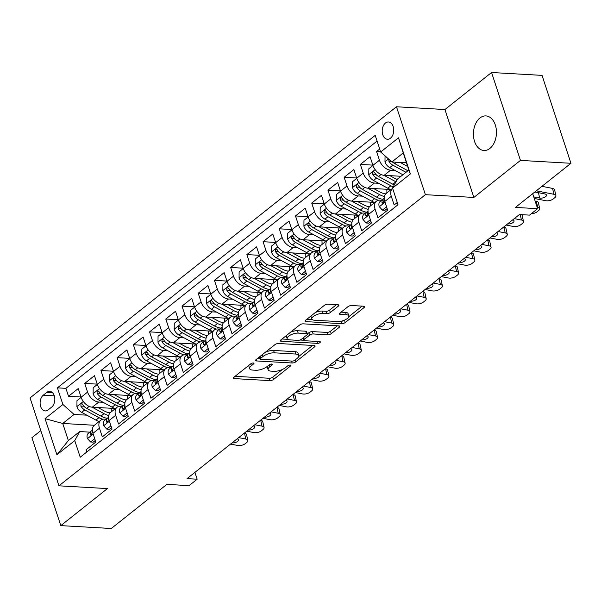 <?xml version="1.0" encoding="UTF-8"?>
<svg xmlns="http://www.w3.org/2000/svg" width="601" height="601" viewBox="0 0 601 601"><rect width="100%" height="100%" fill="white"/><g stroke="black" fill="none" stroke-linecap="round" stroke-linejoin="round"><path stroke-width="0.9" d="M253.329 362.974A1.856 0.706 161.8 0 0 250.827 363.778L233.917 377.218A2.652 1.014 161.8 0 0 233.376 378.157A2.652 1.014 161.8 0 0 234.307 378.592L269.984 380.628A2.652 1.014 161.8 0 0 273.56 379.479L290.471 366.047A1.856 0.706 161.8 0 0 290.846 365.385A1.856 0.706 161.8 0 0 290.2 365.077A1.856 0.706 161.8 0 0 287.699 365.889L285.505 367.624A8.497 3.238 161.8 0 1 274.071 371.305L271.096 371.14A8.497 3.238 161.8 0 1 268.121 369.743A8.497 3.238 161.8 0 1 269.849 366.73L272.035 364.995A1.856 0.706 161.8 0 0 272.411 364.334A1.856 0.706 161.8 0 0 271.765 364.026A1.856 0.706 161.8 0 0 269.263 364.83L267.069 366.572A8.497 3.238 161.8 0 1 255.635 370.254L252.66 370.088A8.497 3.238 161.8 0 1 249.685 368.691A8.497 3.238 161.8 0 1 251.413 365.678L253.599 363.936A1.856 0.706 161.8 0 0 253.975 363.282A1.856 0.706 161.8 0 0 253.329 362.974M479.936 117.999A17.316 11.494 -86.7 0 0 473.603 137.133A17.316 11.494 -86.7 0 0 483.948 150.483A17.316 11.494 -86.7 0 0 489.935 148.409A17.316 11.494 -86.7 0 0 496.261 129.268A17.316 11.494 -86.7 0 0 485.916 115.918A17.316 11.494 -86.7 0 0 479.936 117.999M385.459 123.017A8.654 5.747 -86.7 0 0 382.296 132.588A8.654 5.747 -86.7 0 0 387.465 139.259A8.654 5.747 -86.7 0 0 390.455 138.222A8.654 5.747 -86.7 0 0 393.625 128.652A8.654 5.747 -86.7 0 0 388.449 121.973A8.654 5.747 -86.7 0 0 385.459 123.017M338.363 306.127A2.652 1.014 161.8 0 0 338.904 305.188A2.652 1.014 161.8 0 0 337.972 304.752L327.966 304.181A2.652 1.014 161.8 0 0 324.39 305.331L305.608 320.25A2.652 1.014 161.8 0 0 305.068 321.197A2.652 1.014 161.8 0 0 305.999 321.633L341.684 323.669A2.652 1.014 161.8 0 0 345.259 322.512L364.033 307.592A2.652 1.014 161.8 0 0 364.574 306.653A2.652 1.014 161.8 0 0 363.643 306.217L351.555 305.526A2.652 1.014 161.8 0 0 347.979 306.675L339.941 313.061A2.652 1.014 161.8 0 0 339.4 314.007A2.652 1.014 161.8 0 0 340.331 314.443L346.334 314.781A7.099 2.704 161.8 0 1 348.82 315.946A7.099 2.704 161.8 0 1 345.387 319.717A7.099 2.704 161.8 0 1 337.815 321.55L314.323 320.205A7.099 2.704 161.8 0 1 311.836 319.041A7.099 2.704 161.8 0 1 315.27 315.277A7.099 2.704 161.8 0 1 322.842 313.444L326.756 313.662A2.652 1.014 161.8 0 0 330.332 312.512L338.363 306.127L337.912 304.745M40.808 430.639L31.906 437.708L60.806 525.62L111.298 528.497L166.83 484.376L189.045 485.646L197.151 479.207L187.054 478.629L519.429 214.542L529.526 215.12L537.632 208.675L532.704 193.68M520.458 160.407L491.558 72.503L444.943 109.54L473.851 197.444L520.458 160.407L570.95 163.292L515.418 207.413L537.632 208.675M473.851 197.444L425.38 194.679L58.951 485.818L30.05 397.907L396.48 106.768L425.38 194.679M60.806 525.62L107.421 488.583L58.951 485.818M278.466 343.502A2.652 1.014 161.8 0 0 274.897 344.658L256.116 359.578A2.652 1.014 161.8 0 0 255.575 360.517A2.652 1.014 161.8 0 0 256.507 360.953L292.191 362.989A2.652 1.014 161.8 0 0 295.76 361.84L314.541 346.92A2.652 1.014 161.8 0 0 315.082 345.973A2.652 1.014 161.8 0 0 314.15 345.537L278.466 343.502M280.862 339.911L299.644 324.991A2.652 1.014 161.8 0 1 303.22 323.841L338.896 325.877A2.652 1.014 161.8 0 1 339.828 326.313A2.652 1.014 161.8 0 1 339.287 327.26L331.249 333.638A2.652 1.014 161.8 0 1 327.68 334.795L313.211 333.968A2.652 1.014 161.8 0 0 309.635 335.118L304.301 339.355A2.652 1.014 161.8 0 0 303.76 340.294A2.652 1.014 161.8 0 0 304.692 340.729L319.762 341.593A1.856 0.706 161.8 0 1 320.408 341.894A1.856 0.706 161.8 0 1 319.514 342.886A1.856 0.706 161.8 0 1 317.531 343.359L281.253 341.293A2.652 1.014 161.8 0 1 280.321 340.857A2.652 1.014 161.8 0 1 280.862 339.911M491.558 72.503L542.049 75.38L570.95 163.292M379.704 149.048L376.572 151.535L380.598 151.76M394.91 170.414L390.627 170.166A10.818 6.964 -128.5 0 1 379.426 160.204L372.936 165.358L370.088 156.688L360.36 164.411L372.86 165.125M378.698 183.297L374.415 183.05A10.818 6.964 -128.5 0 1 363.214 173.088L356.724 178.242L353.876 169.565L344.148 177.295L356.648 178.009M362.486 196.174L358.204 195.934A10.818 6.964 -128.5 0 1 346.995 185.972L340.512 191.118L337.664 182.449L327.936 190.179L340.436 190.893M346.274 209.058L341.984 208.817A10.818 6.964 -128.5 0 1 330.783 198.848L324.3 204.002L321.445 195.333L311.716 203.063L324.224 203.777M330.054 221.942L325.772 221.694A10.818 6.964 -128.5 0 1 314.571 211.732L308.088 216.886L305.233 208.216L295.504 215.947L308.012 216.66M313.842 234.826L309.56 234.578A10.818 6.964 -128.5 0 1 298.359 224.616L291.868 229.77L289.021 221.093L279.292 228.823L291.793 229.537M297.63 247.71L293.348 247.462A10.818 6.964 -128.5 0 1 282.139 237.5L275.656 242.654L272.809 233.977L263.08 241.707L275.581 242.421M281.418 260.586L277.129 260.346A10.818 6.964 -128.5 0 1 265.927 250.377L259.444 255.53L256.589 246.861L246.868 254.591L259.369 255.305M265.199 273.47L260.917 273.23A10.818 6.964 -128.5 0 1 249.715 263.261L243.232 268.414L240.377 259.745L230.649 267.475L243.157 268.189M248.987 286.354L244.705 286.106A10.818 6.964 -128.5 0 1 233.504 276.144L227.02 281.298L224.165 272.629L214.437 280.351L226.945 281.065M232.775 299.238L228.493 298.99A10.818 6.964 -128.5 0 1 217.292 289.028L210.801 294.182L207.954 285.505L198.225 293.235L210.726 293.949M216.563 312.114L212.281 311.874A10.818 6.964 -128.5 0 1 201.072 301.905L194.589 307.058L191.742 298.389L182.013 306.119L194.514 306.833M200.351 324.998L196.061 324.758A10.818 6.964 -128.5 0 1 184.86 314.789L178.377 319.942L175.522 311.273L165.793 319.003L178.302 319.717M184.131 337.882L179.849 337.634A10.818 6.964 -128.5 0 1 168.648 327.673L162.165 332.826L159.31 324.157L149.581 331.88L162.09 332.593M167.919 350.766L163.637 350.518A10.818 6.964 -128.5 0 1 152.436 340.557L145.953 345.71L143.098 337.033L133.369 344.764L145.87 345.477M151.707 363.65L147.425 363.402A10.818 6.964 -128.5 0 1 136.224 353.441L129.733 358.587L126.886 349.917L117.157 357.648L129.658 358.361M135.495 376.526L131.213 376.286A10.818 6.964 -128.5 0 1 120.005 366.317L113.521 371.471L110.674 362.801L100.945 370.532L113.446 371.245M119.283 389.41L114.994 389.17A10.818 6.964 -128.5 0 1 103.793 379.201L97.309 384.355L94.455 375.685L84.726 383.415L87.581 392.085A10.818 6.964 51.5 0 0 98.782 402.046L103.064 402.294M97.234 384.129L84.726 383.415M86.822 451.982L86.093 449.751L95.822 442.02L92.967 433.351A10.818 6.964 51.5 0 1 94.312 425.343L100.803 420.189A10.818 6.964 51.5 0 0 99.45 428.197L102.305 436.867L112.034 429.137L109.179 420.467A10.818 6.964 51.5 0 1 110.531 412.459L117.015 407.305A10.818 6.964 -128.5 0 1 120.621 406.276L122.266 406.366M117.015 407.305A10.818 6.964 -128.5 0 0 115.67 415.314L118.517 423.99L128.246 416.26L125.399 407.583A10.818 6.964 51.5 0 1 126.743 399.575L133.227 394.421A10.818 6.964 -128.5 0 1 136.833 393.392L138.478 393.482M133.227 394.421A10.818 6.964 -128.5 0 0 131.882 402.43L134.729 411.107L144.458 403.376L141.611 394.707A10.818 6.964 51.5 0 1 142.955 386.691L149.439 381.537A10.818 6.964 -128.5 0 1 153.045 380.508L154.69 380.598M149.439 381.537A10.818 6.964 -128.5 0 0 148.094 389.553L150.949 398.223L160.677 390.492L157.823 381.823A10.818 6.964 51.5 0 1 159.167 373.807L165.658 368.661A10.818 6.964 -128.5 0 1 169.264 367.624L170.909 367.722M165.658 368.661A10.818 6.964 -128.5 0 0 164.306 376.669L167.161 385.339L176.889 377.608L174.035 368.939A10.818 6.964 51.5 0 1 175.387 360.931L181.87 355.777A10.818 6.964 -128.5 0 1 185.476 354.74L187.121 354.838M181.87 355.777A10.818 6.964 -128.5 0 0 180.518 363.785L183.373 372.455L193.101 364.732L190.247 356.055A10.818 6.964 51.5 0 1 191.599 348.047L198.082 342.893A10.818 6.964 -128.5 0 1 201.688 341.864L203.333 341.954M198.082 342.893A10.818 6.964 -128.5 0 0 196.737 350.901L199.585 359.578L209.313 351.848L206.466 343.171A10.818 6.964 51.5 0 1 207.811 335.163L214.294 330.009A10.818 6.964 -128.5 0 1 217.9 328.98L219.545 329.07M214.294 330.009A10.818 6.964 -128.5 0 0 212.949 338.025L215.797 346.694L225.525 338.964L222.678 330.295A10.818 6.964 51.5 0 1 224.023 322.279L230.506 317.125A10.818 6.964 -128.5 0 1 234.112 316.096L235.765 316.194M230.506 317.125A10.818 6.964 -128.5 0 0 229.161 325.141L232.016 333.81L241.745 326.08L238.89 317.411A10.818 6.964 51.5 0 1 240.235 309.402L246.726 304.249A10.818 6.964 -128.5 0 1 250.332 303.212L251.977 303.31M246.726 304.249A10.818 6.964 -128.5 0 0 245.373 312.257L248.228 320.926L257.957 313.196L255.102 304.527A10.818 6.964 51.5 0 1 256.454 296.518L262.938 291.365A10.818 6.964 -128.5 0 1 266.543 290.336L268.189 290.426M262.938 291.365A10.818 6.964 -128.5 0 0 261.593 299.373L264.44 308.05L274.169 300.32L271.314 291.643A10.818 6.964 51.5 0 1 272.666 283.634L279.149 278.481A10.818 6.964 -128.5 0 1 282.755 277.452L284.401 277.542M279.149 278.481A10.818 6.964 -128.5 0 0 277.805 286.489L280.652 295.166L290.381 287.436L287.533 278.766A10.818 6.964 51.5 0 1 288.878 270.75L295.361 265.597A10.818 6.964 -128.5 0 1 298.967 264.568L300.613 264.665M295.361 265.597A10.818 6.964 -128.5 0 0 294.017 273.613L296.864 282.282L306.593 274.552L303.745 265.882A10.818 6.964 51.5 0 1 305.09 257.874L311.573 252.72A10.818 6.964 -128.5 0 1 315.187 251.684L316.832 251.781M311.573 252.72A10.818 6.964 -128.5 0 0 310.229 260.729L313.083 269.398L322.812 261.668L319.957 252.998A10.818 6.964 51.5 0 1 321.302 244.99L327.793 239.837A10.818 6.964 -128.5 0 1 331.399 238.807L333.044 238.897M327.793 239.837A10.818 6.964 -128.5 0 0 326.441 247.845L329.295 256.522L339.024 248.791L336.169 240.115A10.818 6.964 51.5 0 1 337.522 232.106L344.005 226.953A10.818 6.964 -128.5 0 1 347.611 225.923L349.256 226.014M344.005 226.953A10.818 6.964 -128.5 0 0 342.66 234.961L345.507 243.638L355.236 235.908L352.389 227.238A10.818 6.964 51.5 0 1 353.734 219.222L360.217 214.069A10.818 6.964 -128.5 0 1 363.823 213.039L365.468 213.13M360.217 214.069A10.818 6.964 -128.5 0 0 358.872 222.085L361.719 230.754L371.448 223.024L368.601 214.354A10.818 6.964 51.5 0 1 369.946 206.338L376.429 201.192A10.818 6.964 -128.5 0 1 380.035 200.156L381.68 200.253M376.429 201.192A10.818 6.964 -128.5 0 0 375.084 209.201L377.939 217.87L387.66 210.14L384.813 201.47A10.818 6.964 51.5 0 1 386.158 193.462L392.618 188.331A10.818 6.964 -128.5 0 0 391.296 196.317L384.813 201.47M372.936 165.358A10.818 6.964 51.5 0 0 384.144 175.319L400.995 176.281M356.724 178.242A10.818 6.964 51.5 0 0 367.925 188.203L390.552 189.495M340.512 191.118A10.818 6.964 51.5 0 0 351.713 201.087L374.34 202.379M324.3 204.002A10.818 6.964 51.5 0 0 335.501 213.971L358.128 215.263M308.088 216.886A10.818 6.964 51.5 0 0 319.289 226.847L341.916 228.14M291.868 229.77A10.818 6.964 51.5 0 0 303.077 239.731L325.704 241.024M275.656 242.654A10.818 6.964 51.5 0 0 286.857 252.615L309.485 253.907M259.444 255.53A10.818 6.964 51.5 0 0 270.645 265.499L293.273 266.791M243.232 268.414A10.818 6.964 51.5 0 0 254.433 278.376L277.061 279.668M227.02 281.298A10.818 6.964 51.5 0 0 238.221 291.26L260.849 292.552M210.801 294.182A10.818 6.964 51.5 0 0 222.009 304.144L244.63 305.436M194.589 307.058A10.818 6.964 51.5 0 0 205.79 317.027L228.418 318.32M178.377 319.942A10.818 6.964 51.5 0 0 189.578 329.911L212.206 331.196M162.165 332.826A10.818 6.964 51.5 0 0 173.366 342.788L195.994 344.08M145.953 345.71A10.818 6.964 51.5 0 0 157.154 355.672L179.782 356.964M129.733 358.587A10.818 6.964 51.5 0 0 140.942 368.556L163.562 369.848M113.521 371.471A10.818 6.964 51.5 0 0 124.723 381.44L147.35 382.732M97.309 384.355A10.818 6.964 51.5 0 0 108.511 394.316L131.138 395.608M48.11 409.927L51.678 407.095A8.384 5.567 -86.7 0 0 54.744 397.824A8.384 5.567 -86.7 0 0 49.733 391.356A8.384 5.567 -86.7 0 0 46.833 392.363L43.272 395.195A8.384 5.567 -86.7 0 0 40.199 404.465A8.384 5.567 -86.7 0 0 45.21 410.934A8.384 5.567 -86.7 0 0 48.11 409.927M380.673 151.993L398.508 137.817L410.378 173.937L392.543 188.105L397.494 179.06L408.845 170.045L403.226 152.939L391.875 161.954L380.673 151.993L375.204 135.36L57.418 387.848L62.887 404.481L74.088 414.45L86.852 415.178M392.543 188.105L398.012 204.738L80.226 457.226L74.757 440.593L56.922 454.769L45.052 418.649L62.887 404.481M377.082 141.085L65.9 388.336L68.514 396.292L78.243 388.562L81.097 397.238A10.818 6.964 51.5 0 0 92.299 407.2L114.926 408.492M106.054 419.25L104.409 419.152A10.818 6.964 51.5 0 0 100.803 420.189M391.296 196.317L394.151 204.986L397.276 202.499M103.793 379.201L100.945 370.532M120.005 366.317L117.157 357.648M136.224 353.441L133.369 344.764M152.436 340.557L149.581 331.88M168.648 327.673L165.793 319.003M184.86 314.789L182.013 306.119M201.072 301.905L198.225 293.235M217.292 289.028L214.437 280.351M233.504 276.144L230.649 267.475M249.715 263.261L246.868 254.591M265.927 250.377L263.08 241.707M282.139 237.5L279.292 228.823M298.359 224.616L295.504 215.947M314.571 211.732L311.716 203.063M330.783 198.848L327.936 190.179M346.995 185.972L344.148 177.295M363.214 173.088L360.36 164.411M379.426 160.204L376.572 151.535M391.875 161.954L406.464 162.788M74.088 414.45L62.737 423.465L68.364 440.571L79.715 431.556L74.757 440.593M94.402 425.268L62.737 423.465L45.052 418.649M89.842 432.134L79.715 431.556M444.943 109.54L396.48 106.768M197.151 479.207L194.904 472.386M81.022 397.006L68.514 396.292M65.9 388.336L57.418 387.848M68.364 440.571L56.922 454.769M398.508 137.817L403.226 152.939M410.378 173.937L408.845 170.045M248.979 365.243A8.497 3.238 161.8 0 0 248.904 366.317L249.685 368.691M267.415 366.294A8.497 3.238 161.8 0 0 267.34 367.369L268.121 369.743M235.059 376.309L269.21 378.254A2.652 1.014 161.8 0 0 272.779 377.105L282.372 369.48M298.697 356.513L312.618 345.455M257.266 358.669L260.21 358.835M260.639 358.346A1.856 0.706 161.8 0 0 260.263 359.007A1.856 0.706 161.8 0 0 260.917 359.308L292.236 361.096A1.856 0.706 161.8 0 0 294.738 360.292L297.044 358.459A8.497 3.238 161.8 0 0 298.772 355.439A8.497 3.238 161.8 0 0 295.797 354.049L274.387 352.825A8.497 3.238 161.8 0 0 262.953 356.513L260.639 358.346L260.023 356.468M298.772 355.439L297.991 353.065A8.497 3.238 161.8 0 0 295.016 351.675L295.797 354.049M265.304 352.276A8.497 3.238 161.8 0 1 273.605 350.451L295.016 351.675M337.364 325.787L330.475 331.264L331.249 333.638M307.366 333.923L308.854 332.744A2.652 1.014 161.8 0 1 312.43 331.594L326.899 332.421A2.652 1.014 161.8 0 0 330.475 331.264M303.745 340.241L299.914 340.023M287.669 339.325L282.012 339.002M298.194 333.112A7.099 2.704 161.8 0 0 290.621 334.945A7.099 2.704 161.8 0 0 287.188 338.709A7.099 2.704 161.8 0 0 289.674 339.873L297.953 340.346A2.652 1.014 161.8 0 0 301.529 339.197L306.856 334.96A2.652 1.014 161.8 0 0 307.396 334.021A2.652 1.014 161.8 0 0 306.465 333.585L298.194 333.112L297.412 330.73A7.099 2.704 161.8 0 0 290.531 332.233M286.459 335.463A7.099 2.704 161.8 0 0 286.407 336.335L287.188 338.709M307.396 334.021L306.615 331.639A2.652 1.014 161.8 0 0 305.684 331.204L306.465 333.585M297.412 330.73L305.684 331.204M315.42 312.46A7.099 2.704 161.8 0 1 322.061 311.063L325.975 311.288A2.652 1.014 161.8 0 0 329.551 310.139L336.44 304.662M311.07 315.916A7.099 2.704 161.8 0 0 311.055 316.667L311.836 319.041M348.82 315.946L348.039 313.572A7.099 2.704 161.8 0 0 345.552 312.407L346.334 314.781M341.09 312.152L345.552 312.407M348.805 316.697L362.11 306.127M340.842 321.287L340.902 321.287A2.652 1.014 161.8 0 0 344.456 320.153M306.758 319.341L312.317 319.657M81.135 397.351L76.981 400.649L76.92 406.689A7.167 4.613 51.5 0 0 81.676 412.369L95.92 420.099A20.697 13.312 51.5 0 0 99.12 421.519M111.17 411.948A17.181 11.051 51.5 0 0 111.117 408.274M92.111 407.185L104.026 413.653A20.697 13.312 51.5 0 0 108.743 415.539M97.963 407.523L104.296 410.964A17.181 11.051 51.5 0 0 110.088 412.857M107.241 418.304A20.697 13.312 -128.5 0 1 100.945 416.102L86.702 408.372A7.167 4.613 -128.5 0 1 82.78 404.496L82.097 403.759L81.007 403.917L80.834 406.043A7.167 4.613 51.5 0 0 84.756 409.92L99 417.65A20.697 13.312 51.5 0 0 102.786 419.265M114.34 408.462A17.181 11.051 -128.5 0 1 114.258 409.499M85.109 407.268L85.034 407.223A3.651 2.351 -128.5 0 1 83.742 406.208L80.834 406.043M238.657 437.626L245.809 439.03L244.509 433.178A5.409 2.494 -12.6 0 1 246.545 434.576L247.852 440.435A5.409 2.494 167.4 0 0 245.809 439.03M94.725 438.692L90.571 441.99L87.385 438.527A7.167 4.613 -128.5 0 1 88.317 433.336A7.167 4.613 -128.5 0 1 88.527 433.186M230.551 444.071L237.703 445.476A5.409 2.494 167.4 0 0 245.148 443.718L246.771 442.434A5.409 2.494 167.4 0 0 247.852 440.435M90.571 441.99L93.193 442.141L95.304 440.465M237.177 438.805A4.327 1.998 -12.6 0 1 238.417 439.827A4.327 1.998 -12.6 0 1 237.553 441.427A4.327 1.998 -12.6 0 1 232.024 442.892M92.389 430.218L91.607 430.744A7.167 4.613 51.5 0 0 91.397 430.894A7.167 4.613 51.5 0 0 90.135 434.313L90.458 435.019L91.442 434.861L92.081 432.765A7.167 4.613 -128.5 0 1 92.411 430.594M97.347 384.467L93.193 387.765L93.132 393.805A7.167 4.613 51.5 0 0 97.895 399.485L112.132 407.215A20.697 13.312 51.5 0 0 115.332 408.642M127.389 399.064A17.181 11.051 51.5 0 0 127.329 395.39M108.33 394.309L120.238 400.769A20.697 13.312 51.5 0 0 124.963 402.655M114.175 394.639L120.508 398.08A17.181 11.051 51.5 0 0 126.3 399.981M123.453 405.42A20.697 13.312 -128.5 0 1 117.157 403.218L102.921 395.488A7.167 4.613 -128.5 0 1 98.992 391.612L97.925 390.755L97.219 391.033L97.046 393.159A7.167 4.613 51.5 0 0 100.976 397.036L115.212 404.766A20.697 13.312 51.5 0 0 118.998 406.389M130.552 395.578A17.181 11.051 -128.5 0 1 130.47 396.615M101.321 394.384L101.246 394.346A3.651 2.351 -128.5 0 1 99.954 393.324L97.046 393.159M113.559 371.583L109.405 374.889L109.344 380.929A7.167 4.613 51.5 0 0 114.107 386.601L128.344 394.331A20.697 13.312 51.5 0 0 131.544 395.758M143.601 386.18A17.181 11.051 51.5 0 0 143.541 382.514M124.542 381.425L136.45 387.893A20.697 13.312 51.5 0 0 141.175 389.771M130.387 381.763L136.72 385.196A17.181 11.051 51.5 0 0 142.512 387.097M139.672 392.536A20.697 13.312 -128.5 0 1 133.369 390.334L119.133 382.604A7.167 4.613 -128.5 0 1 115.212 378.728L114.145 377.871L113.431 378.149L113.266 380.275A7.167 4.613 51.5 0 0 117.187 384.152L131.424 391.882A20.697 13.312 51.5 0 0 135.217 393.505M146.764 382.694A17.181 11.051 -128.5 0 1 146.682 383.731M117.533 381.5L117.458 381.462A3.651 2.351 -128.5 0 1 116.166 380.441L113.266 380.275M129.771 358.707L125.617 362.005L125.564 368.045A7.167 4.613 51.5 0 0 130.319 373.717L144.556 381.447A20.697 13.312 51.5 0 0 147.763 382.875M159.813 373.296A17.181 11.051 51.5 0 0 159.761 369.63M140.754 368.541L152.662 375.009A20.697 13.312 51.5 0 0 157.387 376.895M146.606 368.879L152.939 372.32A17.181 11.051 51.5 0 0 158.724 374.213M155.884 379.659A20.697 13.312 -128.5 0 1 149.581 377.458L135.345 369.728A7.167 4.613 -128.5 0 1 131.424 365.844L130.357 364.987L129.643 365.273L129.478 367.391A7.167 4.613 51.5 0 0 133.399 371.268L147.636 378.998A20.697 13.312 51.5 0 0 151.429 380.621M162.976 369.81A17.181 11.051 -128.5 0 1 162.894 370.847M133.745 368.623L133.67 368.578A3.651 2.351 -128.5 0 1 132.385 367.557L129.478 367.391M145.99 345.823L141.836 349.121L141.776 355.161A7.167 4.613 51.5 0 0 146.531 360.84L160.775 368.571A20.697 13.312 51.5 0 0 163.975 369.991M176.025 360.42A17.181 11.051 51.5 0 0 175.973 356.746M156.966 355.657L168.881 362.125A20.697 13.312 51.5 0 0 173.599 364.011M162.818 355.995L169.151 359.436A17.181 11.051 51.5 0 0 174.944 361.329M172.096 366.775A20.697 13.312 -128.5 0 1 165.801 364.574L151.557 356.844A7.167 4.613 -128.5 0 1 147.636 352.967L146.952 352.231L145.863 352.389L145.69 354.507A7.167 4.613 51.5 0 0 149.611 358.391L163.855 366.122A20.697 13.312 51.5 0 0 167.641 367.737M179.188 356.934A17.181 11.051 -128.5 0 1 179.106 357.971M149.965 355.739L149.882 355.694A3.651 2.351 -128.5 0 1 148.597 354.68L145.69 354.507M254.869 424.749L262.021 426.147L260.721 420.294A5.409 2.494 -12.6 0 1 262.757 421.692L264.064 427.551A5.409 2.494 167.4 0 0 262.021 426.147M110.937 425.808L106.783 429.106L103.605 425.643A7.167 4.613 -128.5 0 1 104.529 420.46A7.167 4.613 -128.5 0 1 104.739 420.309M246.763 431.187L253.915 432.592A5.409 2.494 167.4 0 0 261.36 430.842L262.983 429.55A5.409 2.494 167.4 0 0 264.064 427.551M106.783 429.106L109.412 429.257L111.523 427.581M253.389 425.921A4.327 1.998 -12.6 0 1 254.629 426.943A4.327 1.998 -12.6 0 1 253.765 428.543A4.327 1.998 -12.6 0 1 248.243 430.015M108.601 417.342L107.819 417.86A7.167 4.613 51.5 0 0 107.609 418.011A7.167 4.613 51.5 0 0 106.347 421.429L106.67 422.142L107.654 421.977L108.293 419.881A7.167 4.613 -128.5 0 1 108.623 417.71M271.081 411.865L278.24 413.27L276.933 407.41A5.409 2.494 -12.6 0 1 278.969 408.808L280.276 414.667A5.409 2.494 167.4 0 0 278.24 413.27M127.149 412.925L122.995 416.23L119.817 412.767A7.167 4.613 -128.5 0 1 120.748 407.576A7.167 4.613 -128.5 0 1 120.951 407.425M262.975 418.304L270.134 419.708A5.409 2.494 167.4 0 0 277.579 417.958L279.202 416.666A5.409 2.494 167.4 0 0 280.276 414.667M122.995 416.23L125.624 416.373L127.735 414.698M269.601 413.037A4.327 1.998 -12.6 0 1 270.841 414.066A4.327 1.998 -12.6 0 1 269.984 415.667A4.327 1.998 -12.6 0 1 264.455 417.132M124.813 404.458L124.031 404.976A7.167 4.613 51.5 0 0 123.829 405.127A7.167 4.613 51.5 0 0 122.559 408.545L122.882 409.258L123.866 409.101L124.505 407.005A7.167 4.613 -128.5 0 1 124.835 404.834M287.293 398.981L294.452 400.386L293.145 394.526A5.409 2.494 -12.6 0 1 295.189 395.931L296.488 401.784A5.409 2.494 167.4 0 0 294.452 400.386M143.369 400.041L139.214 403.346L136.029 399.883A7.167 4.613 -128.5 0 1 136.96 394.692A7.167 4.613 -128.5 0 1 137.163 394.541M279.187 405.42L286.346 406.824A5.409 2.494 167.4 0 0 293.791 405.074L295.414 403.789A5.409 2.494 167.4 0 0 296.488 401.784M139.214 403.346L141.836 403.496L143.947 401.814M285.813 400.153A4.327 1.998 -12.6 0 1 287.06 401.183A4.327 1.998 -12.6 0 1 286.196 402.783A4.327 1.998 -12.6 0 1 280.667 404.248M141.032 391.574L140.243 392.092A7.167 4.613 51.5 0 0 140.041 392.243A7.167 4.613 51.5 0 0 138.771 395.668L139.094 396.375L140.078 396.217L140.717 394.121A7.167 4.613 -128.5 0 1 141.047 391.95M303.505 386.097L310.664 387.502L309.357 381.643A5.409 2.494 -12.6 0 1 311.401 383.047L312.7 388.9A5.409 2.494 167.4 0 0 310.664 387.502M159.581 387.164L155.426 390.462L152.241 386.999A7.167 4.613 -128.5 0 1 153.172 381.808A7.167 4.613 -128.5 0 1 153.375 381.658M295.399 392.543L302.558 393.94A5.409 2.494 167.4 0 0 310.003 392.19L311.626 390.905A5.409 2.494 167.4 0 0 312.7 388.9M155.426 390.462L158.048 390.612L160.159 388.937M302.033 387.277A4.327 1.998 -12.6 0 1 303.272 388.299A4.327 1.998 -12.6 0 1 302.408 389.899A4.327 1.998 -12.6 0 1 296.879 391.364M157.244 378.69L156.463 379.216A7.167 4.613 51.5 0 0 156.252 379.366A7.167 4.613 51.5 0 0 154.983 382.784L155.313 383.491L156.29 383.333L156.929 381.237A7.167 4.613 -128.5 0 1 157.259 379.066M162.202 332.939L158.048 336.237L157.988 342.277A7.167 4.613 51.5 0 0 162.743 347.956L176.987 355.687A20.697 13.312 51.5 0 0 180.187 357.114M192.245 347.536A17.181 11.051 51.5 0 0 192.185 343.862M173.178 342.78L185.093 349.241A20.697 13.312 51.5 0 0 189.811 351.127M179.03 343.111L185.363 346.552A17.181 11.051 51.5 0 0 191.156 348.445M188.308 353.891A20.697 13.312 -128.5 0 1 182.013 351.69L167.769 343.96A7.167 4.613 -128.5 0 1 163.848 340.083L162.781 339.227L162.075 339.505L161.902 341.631A7.167 4.613 51.5 0 0 165.823 345.507L180.067 353.238A20.697 13.312 51.5 0 0 183.853 354.86M195.408 344.05A17.181 11.051 -128.5 0 1 195.325 345.087M166.176 342.855L166.101 342.818A3.651 2.351 -128.5 0 1 164.809 341.796L161.902 341.631M319.724 373.213L326.876 374.618L325.577 368.766A5.409 2.494 -12.6 0 1 327.613 370.163L328.92 376.023A5.409 2.494 167.4 0 0 326.876 374.618M175.792 374.28L171.638 377.578L168.453 374.115A7.167 4.613 -128.5 0 1 169.384 368.931A7.167 4.613 -128.5 0 1 169.595 368.781M311.618 379.659L318.77 381.064A5.409 2.494 167.4 0 0 326.215 379.306L327.838 378.021A5.409 2.494 167.4 0 0 328.92 376.023M171.638 377.578L174.267 377.728L176.378 376.053M318.245 374.393A4.327 1.998 -12.6 0 1 319.484 375.415A4.327 1.998 -12.6 0 1 318.62 377.015A4.327 1.998 -12.6 0 1 313.091 378.48M173.456 365.814L172.675 366.332A7.167 4.613 51.5 0 0 172.464 366.482A7.167 4.613 51.5 0 0 171.202 369.9L171.525 370.614L172.51 370.449L173.148 368.353A7.167 4.613 -128.5 0 1 173.479 366.182M178.414 320.055L174.26 323.361L174.2 329.401A7.167 4.613 51.5 0 0 178.963 335.073L193.199 342.803A20.697 13.312 51.5 0 0 196.399 344.23M208.457 334.652A17.181 11.051 51.5 0 0 208.397 330.986M189.398 329.896L201.305 336.365A20.697 13.312 51.5 0 0 206.03 338.243M195.242 330.234L201.575 333.668A17.181 11.051 51.5 0 0 207.368 335.568M204.528 341.007A20.697 13.312 -128.5 0 1 198.225 338.806L183.989 331.076A7.167 4.613 -128.5 0 1 180.06 327.199L178.993 326.343L178.287 326.621L178.114 328.747A7.167 4.613 51.5 0 0 182.043 332.623L196.279 340.354A20.697 13.312 51.5 0 0 200.065 341.977M211.62 331.166A17.181 11.051 -128.5 0 1 211.537 332.203M182.388 329.972L182.313 329.934A3.651 2.351 -128.5 0 1 181.021 328.912L178.114 328.747M335.936 360.337L343.096 361.742L341.789 355.882A5.409 2.494 -12.6 0 1 343.825 357.279L345.132 363.139A5.409 2.494 167.4 0 0 343.096 361.742M192.004 361.396L187.85 364.694L184.672 361.231A7.167 4.613 -128.5 0 1 185.596 356.047A7.167 4.613 -128.5 0 1 185.807 355.897M327.83 366.775L334.982 368.18A5.409 2.494 167.4 0 0 342.435 366.43L344.05 365.138A5.409 2.494 167.4 0 0 345.132 363.139M187.85 364.694L190.479 364.845L192.59 363.169M334.457 361.509A4.327 1.998 -12.6 0 1 335.696 362.531A4.327 1.998 -12.6 0 1 334.832 364.138A4.327 1.998 -12.6 0 1 329.31 365.603M189.668 352.93L188.887 353.448A7.167 4.613 51.5 0 0 188.684 353.598A7.167 4.613 51.5 0 0 187.414 357.017L187.737 357.73L188.722 357.572L189.36 355.476A7.167 4.613 -128.5 0 1 189.691 353.298M194.626 307.179L190.472 310.477L190.412 316.517A7.167 4.613 51.5 0 0 195.175 322.189L209.411 329.919A20.697 13.312 51.5 0 0 212.611 331.346M224.669 321.768A17.181 11.051 51.5 0 0 224.609 318.102M205.61 317.012L217.517 323.481A20.697 13.312 51.5 0 0 222.242 325.359M211.462 317.351L217.787 320.784A17.181 11.051 51.5 0 0 223.58 322.684M220.74 328.131A20.697 13.312 -128.5 0 1 214.437 325.93L200.201 318.199A7.167 4.613 -128.5 0 1 196.279 314.315L195.212 313.459L194.499 313.745L194.333 315.863A7.167 4.613 51.5 0 0 198.255 319.74L212.491 327.47A20.697 13.312 51.5 0 0 216.285 329.093M227.832 318.282A17.181 11.051 -128.5 0 1 227.749 319.319M198.6 317.095L198.525 317.05A3.651 2.351 -128.5 0 1 197.233 316.028L194.333 315.863M352.148 347.453L359.308 348.858L358.001 342.998A5.409 2.494 -12.6 0 1 360.037 344.403L361.344 350.255A5.409 2.494 167.4 0 0 359.308 348.858M208.216 348.512L204.062 351.818L200.884 348.355A7.167 4.613 -128.5 0 1 201.816 343.163A7.167 4.613 -128.5 0 1 202.019 343.013M344.042 353.891L351.202 355.296A5.409 2.494 167.4 0 0 358.647 353.546L360.269 352.254A5.409 2.494 167.4 0 0 361.344 350.255M204.062 351.818L206.691 351.968L208.802 350.285M350.668 348.625A4.327 1.998 -12.6 0 1 351.908 349.654A4.327 1.998 -12.6 0 1 351.052 351.254A4.327 1.998 -12.6 0 1 345.522 352.719M205.888 340.046L205.099 340.564A7.167 4.613 51.5 0 0 204.896 340.714A7.167 4.613 51.5 0 0 203.626 344.14L203.949 344.846L204.933 344.689L205.572 342.593A7.167 4.613 -128.5 0 1 205.903 340.421M210.838 294.295L206.684 297.593L206.631 303.633A7.167 4.613 51.5 0 0 211.387 309.305L225.623 317.035A20.697 13.312 51.5 0 0 228.831 318.462M240.881 308.884A17.181 11.051 51.5 0 0 240.828 305.218M221.822 304.129L233.736 310.597A20.697 13.312 51.5 0 0 238.454 312.482M227.674 304.467L234.007 307.907A17.181 11.051 51.5 0 0 239.791 309.8M236.952 315.247A20.697 13.312 -128.5 0 1 230.649 313.046L216.413 305.316A7.167 4.613 -128.5 0 1 212.491 301.439L211.424 300.575L210.718 300.861L210.545 302.979A7.167 4.613 51.5 0 0 214.467 306.863L228.703 314.593A20.697 13.312 51.5 0 0 232.497 316.209M244.044 305.398A17.181 11.051 -128.5 0 1 243.961 306.442M214.812 304.211L214.737 304.166A3.651 2.351 -128.5 0 1 213.453 303.144L210.545 302.979M368.36 334.569L375.52 335.974L374.213 330.114A5.409 2.494 -12.6 0 1 376.256 331.519L377.556 337.371A5.409 2.494 167.4 0 0 375.52 335.974M224.436 335.636L220.282 338.934L217.096 335.471A7.167 4.613 -128.5 0 1 218.028 330.28A7.167 4.613 -128.5 0 1 218.231 330.129M360.254 341.015L367.414 342.412A5.409 2.494 167.4 0 0 374.859 340.662L376.481 339.377A5.409 2.494 167.4 0 0 377.556 337.371M220.282 338.934L222.903 339.084L225.014 337.409M366.888 335.749A4.327 1.998 -12.6 0 1 368.128 336.77A4.327 1.998 -12.6 0 1 367.264 338.371A4.327 1.998 -12.6 0 1 361.734 339.835M222.1 327.162L221.311 327.68A7.167 4.613 51.5 0 0 221.108 327.83A7.167 4.613 51.5 0 0 219.838 331.256L220.161 331.962L221.145 331.805L221.784 329.709A7.167 4.613 -128.5 0 1 222.115 327.537M227.058 281.411L222.903 284.709L222.843 290.749A7.167 4.613 51.5 0 0 227.599 296.428L241.842 304.159A20.697 13.312 51.5 0 0 245.043 305.586M257.093 296.008A17.181 11.051 51.5 0 0 257.04 292.334M238.034 291.252L249.948 297.713A20.697 13.312 51.5 0 0 254.666 299.599M243.886 291.583L250.219 295.023A17.181 11.051 51.5 0 0 256.011 296.917M253.164 302.363A20.697 13.312 -128.5 0 1 246.868 300.162L232.625 292.432A7.167 4.613 -128.5 0 1 228.703 288.555L227.636 287.699L226.93 287.977L226.757 290.103A7.167 4.613 51.5 0 0 230.679 293.979L244.923 301.71A20.697 13.312 51.5 0 0 248.709 303.325M260.263 292.522A17.181 11.051 -128.5 0 1 260.173 293.558M231.032 291.327L230.949 291.282A3.651 2.351 -128.5 0 1 229.665 290.268L226.757 290.103M384.58 321.685L391.732 323.09L390.425 317.238A5.409 2.494 -12.6 0 1 392.468 318.635L393.768 324.495A5.409 2.494 167.4 0 0 391.732 323.09M240.648 322.752L236.494 326.05L233.308 322.587A7.167 4.613 -128.5 0 1 234.24 317.396A7.167 4.613 -128.5 0 1 234.45 317.253M376.466 328.131L383.626 329.536A5.409 2.494 167.4 0 0 391.071 327.778L392.693 326.493A5.409 2.494 167.4 0 0 393.768 324.495M236.494 326.05L239.115 326.2L241.226 324.525M383.1 322.865A4.327 1.998 -12.6 0 1 384.339 323.886A4.327 1.998 -12.6 0 1 383.476 325.487A4.327 1.998 -12.6 0 1 377.946 326.952M238.312 314.285L237.53 314.804A7.167 4.613 51.5 0 0 237.32 314.954A7.167 4.613 51.5 0 0 236.05 318.372L236.381 319.086L237.357 318.921L237.996 316.825A7.167 4.613 -128.5 0 1 238.327 314.654M243.27 268.527L239.115 271.832L239.055 277.872A7.167 4.613 51.5 0 0 243.811 283.544L258.054 291.275A20.697 13.312 51.5 0 0 261.255 292.702M273.312 283.124A17.181 11.051 51.5 0 0 273.252 279.45M254.246 278.368L266.16 284.836A20.697 13.312 51.5 0 0 270.878 286.715M260.098 278.706L266.431 282.139A17.181 11.051 51.5 0 0 272.223 284.04M269.376 289.479A20.697 13.312 -128.5 0 1 263.08 287.278L248.837 279.548A7.167 4.613 -128.5 0 1 244.915 275.671L243.848 274.815L243.142 275.093L242.969 277.219A7.167 4.613 51.5 0 0 246.891 281.095L261.135 288.826A20.697 13.312 51.5 0 0 264.921 290.448M276.475 279.638A17.181 11.051 -128.5 0 1 276.392 280.675M247.244 278.443L247.169 278.406A3.651 2.351 -128.5 0 1 245.877 277.384L242.969 277.219M400.792 308.809L407.944 310.206L406.644 304.354A5.409 2.494 -12.6 0 1 408.68 305.751L409.987 311.611A5.409 2.494 167.4 0 0 407.944 310.206M256.86 309.868L252.705 313.166L249.52 309.703A7.167 4.613 -128.5 0 1 250.452 304.519A7.167 4.613 -128.5 0 1 250.662 304.369M392.686 315.247L399.838 316.652A5.409 2.494 167.4 0 0 407.283 314.901L408.905 313.609A5.409 2.494 167.4 0 0 409.987 311.611M252.705 313.166L255.335 313.316L257.446 311.641M399.312 309.981A4.327 1.998 -12.6 0 1 400.551 311.002A4.327 1.998 -12.6 0 1 399.688 312.603A4.327 1.998 -12.6 0 1 394.158 314.075M254.524 301.401L253.742 301.92A7.167 4.613 51.5 0 0 253.532 302.07A7.167 4.613 51.5 0 0 252.27 305.488L252.593 306.202L253.577 306.037L254.215 303.941A7.167 4.613 -128.5 0 1 254.546 301.77M259.482 255.643L255.327 258.948L255.267 264.988A7.167 4.613 51.5 0 0 260.03 270.66L274.266 278.391A20.697 13.312 51.5 0 0 277.467 279.818M289.524 270.24A17.181 11.051 51.5 0 0 289.464 266.574M270.465 265.484L282.372 271.952A20.697 13.312 51.5 0 0 287.098 273.831M276.31 265.822L282.643 269.256A17.181 11.051 51.5 0 0 288.435 271.156M285.595 276.595A20.697 13.312 -128.5 0 1 279.292 274.402L265.056 266.671A7.167 4.613 -128.5 0 1 261.127 262.787L260.06 261.931L259.354 262.216L259.181 264.335A7.167 4.613 51.5 0 0 263.11 268.211L277.346 275.942A20.697 13.312 51.5 0 0 281.14 277.564M292.687 266.754A17.181 11.051 -128.5 0 1 292.604 267.791M263.456 265.559L263.381 265.522A3.651 2.351 -128.5 0 1 262.089 264.5L259.181 264.335M417.004 295.925L424.163 297.33L422.856 291.47A5.409 2.494 -12.6 0 1 424.892 292.867L426.199 298.727A5.409 2.494 167.4 0 0 424.163 297.33M273.072 296.984L268.917 300.29L265.74 296.826A7.167 4.613 -128.5 0 1 266.671 291.635A7.167 4.613 -128.5 0 1 266.874 291.485M408.898 302.363L416.05 303.768A5.409 2.494 167.4 0 0 423.502 302.018L425.117 300.725A5.409 2.494 167.4 0 0 426.199 298.727M268.917 300.29L271.547 300.44L273.658 298.757M415.524 297.097A4.327 1.998 -12.6 0 1 416.763 298.126A4.327 1.998 -12.6 0 1 415.907 299.726A4.327 1.998 -12.6 0 1 410.378 301.191M270.735 288.518L269.954 289.036A7.167 4.613 51.5 0 0 269.751 289.186A7.167 4.613 51.5 0 0 268.482 292.604L268.805 293.318L269.789 293.16L270.427 291.064A7.167 4.613 -128.5 0 1 270.758 288.893M275.694 242.766L271.539 246.064L271.487 252.104A7.167 4.613 51.5 0 0 276.242 257.776L290.478 265.507A20.697 13.312 51.5 0 0 293.679 266.934M305.736 257.356A17.181 11.051 51.5 0 0 305.676 253.69M286.677 252.6L298.584 259.069A20.697 13.312 51.5 0 0 303.31 260.954M292.529 252.938L298.862 256.379A17.181 11.051 51.5 0 0 304.647 258.272M301.807 263.719A20.697 13.312 -128.5 0 1 295.504 261.518L281.268 253.787A7.167 4.613 -128.5 0 1 277.346 249.903L276.28 249.047L275.566 249.332L275.401 251.451A7.167 4.613 51.5 0 0 279.322 255.335L293.558 263.065A20.697 13.312 51.5 0 0 297.352 264.68M308.899 253.87A17.181 11.051 -128.5 0 1 308.816 254.914M279.668 252.683L279.593 252.638A3.651 2.351 -128.5 0 1 278.308 251.616L275.401 251.451M433.216 283.041L440.375 284.446L439.068 278.586A5.409 2.494 -12.6 0 1 441.104 279.991L442.411 285.843A5.409 2.494 167.4 0 0 440.375 284.446M289.284 284.108L285.137 287.406L281.952 283.942A7.167 4.613 -128.5 0 1 282.883 278.751A7.167 4.613 -128.5 0 1 283.086 278.601M425.11 289.479L432.269 290.884A5.409 2.494 167.4 0 0 439.714 289.134L441.337 287.849A5.409 2.494 167.4 0 0 442.411 285.843M285.137 287.406L287.759 287.556L289.87 285.881M431.736 284.213A4.327 1.998 -12.6 0 1 432.983 285.242A4.327 1.998 -12.6 0 1 432.119 286.842A4.327 1.998 -12.6 0 1 426.59 288.307M286.955 275.634L286.166 276.152A7.167 4.613 51.5 0 0 285.963 276.302A7.167 4.613 51.5 0 0 284.694 279.728L285.017 280.434L286.001 280.276L286.639 278.18A7.167 4.613 -128.5 0 1 286.97 276.009M291.906 229.882L287.751 233.18L287.699 239.221A7.167 4.613 51.5 0 0 292.454 244.9L306.69 252.63A20.697 13.312 51.5 0 0 309.898 254.05M321.948 244.479A17.181 11.051 51.5 0 0 321.896 240.806M302.889 239.716L314.804 246.185A20.697 13.312 51.5 0 0 319.522 248.07M308.741 240.054L315.074 243.495A17.181 11.051 51.5 0 0 320.866 245.388M318.019 250.835A20.697 13.312 -128.5 0 1 311.724 248.634L297.48 240.903A7.167 4.613 -128.5 0 1 293.558 237.027L292.875 236.291L291.785 236.448L291.613 238.567A7.167 4.613 51.5 0 0 295.534 242.451L309.778 250.181A20.697 13.312 51.5 0 0 313.564 251.796M325.111 240.993A17.181 11.051 -128.5 0 1 325.028 242.03M295.88 239.799L295.805 239.754A3.651 2.351 -128.5 0 1 294.52 238.74L291.613 238.567M449.428 270.157L456.587 271.562L455.28 265.71A5.409 2.494 -12.6 0 1 457.323 267.107L458.623 272.967A5.409 2.494 167.4 0 0 456.587 271.562M305.503 271.224L301.349 274.522L298.164 271.059A7.167 4.613 -128.5 0 1 299.095 265.867A7.167 4.613 -128.5 0 1 299.298 265.717M441.322 276.603L448.481 278.008A5.409 2.494 167.4 0 0 455.926 276.25L457.549 274.965A5.409 2.494 167.4 0 0 458.623 272.967M301.349 274.522L303.971 274.672L306.082 272.997M447.955 271.336A4.327 1.998 -12.6 0 1 449.195 272.358A4.327 1.998 -12.6 0 1 448.331 273.958A4.327 1.998 -12.6 0 1 442.802 275.423M303.167 262.75L302.378 263.276A7.167 4.613 51.5 0 0 302.175 263.426A7.167 4.613 51.5 0 0 300.906 266.844L301.229 267.55L302.213 267.392L302.851 265.296A7.167 4.613 -128.5 0 1 303.182 263.125M308.125 216.999L303.971 220.297L303.911 226.337A7.167 4.613 51.5 0 0 308.666 232.016L322.91 239.746A20.697 13.312 51.5 0 0 326.11 241.174M338.16 231.595A17.181 11.051 51.5 0 0 338.108 227.922M319.101 226.84L331.016 233.301A20.697 13.312 51.5 0 0 335.734 235.186M324.953 227.17L331.286 230.611A17.181 11.051 51.5 0 0 337.078 232.512M334.231 237.951A20.697 13.312 -128.5 0 1 327.936 235.75L313.692 228.019A7.167 4.613 -128.5 0 1 309.77 224.143L308.704 223.287L307.997 223.564L307.825 225.691A7.167 4.613 51.5 0 0 311.746 229.567L325.99 237.297A20.697 13.312 51.5 0 0 329.776 238.92M341.33 228.11A17.181 11.051 -128.5 0 1 341.24 229.146M312.099 226.915L312.017 226.877A3.651 2.351 -128.5 0 1 310.732 225.856L307.825 225.691M465.647 257.281L472.799 258.678L471.5 252.826A5.409 2.494 -12.6 0 1 473.535 254.223L474.835 260.083A5.409 2.494 167.4 0 0 472.799 258.678M321.715 258.34L317.561 261.638L314.376 258.175A7.167 4.613 -128.5 0 1 315.307 252.991A7.167 4.613 -128.5 0 1 315.517 252.841M457.534 263.719L464.693 265.124A5.409 2.494 167.4 0 0 472.138 263.373L473.761 262.081A5.409 2.494 167.4 0 0 474.835 260.083M317.561 261.638L320.183 261.788L322.294 260.113M464.167 258.453A4.327 1.998 -12.6 0 1 465.407 259.474A4.327 1.998 -12.6 0 1 464.543 261.074A4.327 1.998 -12.6 0 1 459.014 262.547M319.379 249.873L318.598 250.392A7.167 4.613 51.5 0 0 318.387 250.542A7.167 4.613 51.5 0 0 317.118 253.96L317.448 254.674L318.425 254.508L319.063 252.412A7.167 4.613 -128.5 0 1 319.401 250.241M324.337 204.115L320.183 207.42L320.123 213.46A7.167 4.613 51.5 0 0 324.878 219.132L339.122 226.862A20.697 13.312 51.5 0 0 342.322 228.29M354.38 218.711A17.181 11.051 51.5 0 0 354.32 215.045M335.313 213.956L347.228 220.424A20.697 13.312 51.5 0 0 351.953 222.302M341.165 214.294L347.498 217.727A17.181 11.051 51.5 0 0 353.29 219.628M350.443 225.067A20.697 13.312 -128.5 0 1 344.148 222.866L329.904 215.135A7.167 4.613 -128.5 0 1 325.982 211.259L324.916 210.403L324.209 210.681L324.037 212.807A7.167 4.613 51.5 0 0 327.966 216.683L342.202 224.413A20.697 13.312 51.5 0 0 345.988 226.036M357.542 215.226A17.181 11.051 -128.5 0 1 357.46 216.262M328.311 214.031L328.236 213.994A3.651 2.351 -128.5 0 1 326.944 212.972L324.037 212.807M481.859 244.397L489.011 245.801L487.712 239.942A5.409 2.494 -12.6 0 1 489.747 241.339L491.055 247.199A5.409 2.494 167.4 0 0 489.011 245.801M337.927 245.456L333.773 248.761L330.588 245.291A7.167 4.613 -128.5 0 1 331.519 240.107A7.167 4.613 -128.5 0 1 331.729 239.957M473.753 250.835L480.905 252.24A5.409 2.494 167.4 0 0 488.35 250.489L489.973 249.197A5.409 2.494 167.4 0 0 491.055 247.199M333.773 248.761L336.402 248.904L338.513 247.229M480.379 245.569A4.327 1.998 -12.6 0 1 481.619 246.598A4.327 1.998 -12.6 0 1 480.755 248.198A4.327 1.998 -12.6 0 1 475.226 249.663M335.591 236.989L334.81 237.508A7.167 4.613 51.5 0 0 334.599 237.658A7.167 4.613 51.5 0 0 333.337 241.076L333.66 241.79L334.644 241.632L335.283 239.536A7.167 4.613 -128.5 0 1 335.613 237.365M340.549 191.238L336.395 194.536L336.335 200.576A7.167 4.613 51.5 0 0 341.098 206.248L355.334 213.979A20.697 13.312 51.5 0 0 358.534 215.406M370.592 205.827A17.181 11.051 51.5 0 0 370.532 202.161M351.532 201.072L363.44 207.54A20.697 13.312 51.5 0 0 368.165 209.426M357.377 201.41L363.71 204.851A17.181 11.051 51.5 0 0 369.502 206.744M366.663 212.191A20.697 13.312 -128.5 0 1 360.36 209.989L346.123 202.259A7.167 4.613 -128.5 0 1 342.202 198.375L341.135 197.519L340.421 197.804L340.256 199.923A7.167 4.613 51.5 0 0 344.178 203.799L358.414 211.529A20.697 13.312 51.5 0 0 362.208 213.152M373.754 202.342A17.181 11.051 -128.5 0 1 373.672 203.378M344.523 201.155L344.448 201.11A3.651 2.351 -128.5 0 1 343.156 200.088L340.256 199.923M498.071 231.513L505.231 232.918L503.923 227.058A5.409 2.494 -12.6 0 1 505.959 228.463L507.267 234.315A5.409 2.494 167.4 0 0 505.231 232.918M354.139 232.572L349.985 235.877L346.807 232.414A7.167 4.613 -128.5 0 1 347.739 227.223A7.167 4.613 -128.5 0 1 347.941 227.073M489.965 237.951L497.125 239.356A5.409 2.494 167.4 0 0 504.57 237.605L506.185 236.321A5.409 2.494 167.4 0 0 507.267 234.315M349.985 235.877L352.614 236.028L354.725 234.345M496.591 232.685A4.327 1.998 -12.6 0 1 497.831 233.714A4.327 1.998 -12.6 0 1 496.974 235.314A4.327 1.998 -12.6 0 1 491.445 236.779M351.803 224.105L351.022 224.624A7.167 4.613 51.5 0 0 350.819 224.774A7.167 4.613 51.5 0 0 349.549 228.2L349.872 228.906L350.856 228.748L351.495 226.652A7.167 4.613 -128.5 0 1 351.825 224.481M356.761 178.354L352.607 181.652L352.554 187.692A7.167 4.613 51.5 0 0 357.31 193.372L371.546 201.102A20.697 13.312 51.5 0 0 374.754 202.522M386.804 192.944A17.181 11.051 51.5 0 0 386.751 189.277M367.744 188.188L379.652 194.656A20.697 13.312 51.5 0 0 384.377 196.542M373.597 188.526L379.93 191.967A17.181 11.051 51.5 0 0 385.714 193.86M382.875 199.307A20.697 13.312 -128.5 0 1 376.572 197.105L362.335 189.375A7.167 4.613 -128.5 0 1 358.414 185.499L357.73 184.762L356.633 184.92L356.468 187.039A7.167 4.613 51.5 0 0 360.39 190.923L374.626 198.653A20.697 13.312 51.5 0 0 378.42 200.268M389.966 189.465A17.181 11.051 -128.5 0 1 389.884 190.502M360.735 188.271L360.66 188.226A3.651 2.351 -128.5 0 1 359.375 187.204L356.468 187.039M514.283 218.629L521.443 220.034L520.226 214.587M370.351 219.696L366.204 222.994L363.019 219.53A7.167 4.613 -128.5 0 1 363.951 214.339A7.167 4.613 -128.5 0 1 364.153 214.189M506.177 225.075L513.337 226.472A5.409 2.494 167.4 0 0 520.782 224.721L522.404 223.437A5.409 2.494 167.4 0 0 523.479 221.431A5.409 2.494 167.4 0 0 521.443 220.034M366.204 222.994L368.826 223.144L370.937 221.469M521.45 214.662A5.409 2.494 -12.6 0 1 522.171 215.579L523.479 221.431M512.803 219.808A4.327 1.998 -12.6 0 1 514.05 220.83A4.327 1.998 -12.6 0 1 513.186 222.43A4.327 1.998 -12.6 0 1 507.657 223.895M368.022 211.221L367.234 211.747A7.167 4.613 51.5 0 0 367.031 211.898A7.167 4.613 51.5 0 0 365.761 215.316L366.084 216.022L367.068 215.864L367.707 213.768A7.167 4.613 -128.5 0 1 368.037 211.597M372.973 165.47L368.826 168.768L368.766 174.808A7.167 4.613 51.5 0 0 373.522 180.488L387.765 188.218A20.697 13.312 51.5 0 0 390.966 189.646M383.956 175.312L395.871 181.772A20.697 13.312 51.5 0 0 395.976 181.833M389.809 175.642L396.142 179.083A17.181 11.051 51.5 0 0 397.193 179.616M394.264 184.958A20.697 13.312 -128.5 0 1 392.791 184.222L378.547 176.491A7.167 4.613 -128.5 0 1 374.626 172.615L373.559 171.758L372.853 172.036L372.68 174.162A7.167 4.613 51.5 0 0 376.602 178.039L390.845 185.769A20.697 13.312 51.5 0 0 393.212 186.881M376.955 175.387L376.872 175.349A3.651 2.351 -128.5 0 1 375.587 174.328L372.68 174.162M537.099 207.044L537.655 207.15L536.347 201.297A5.409 2.494 -12.6 0 1 538.391 202.695L539.69 208.555A5.409 2.494 167.4 0 0 537.655 207.15M535.13 201.057L536.347 201.297M386.571 206.812L382.416 210.11L379.231 206.646A7.167 4.613 -128.5 0 1 380.163 201.463A7.167 4.613 -128.5 0 1 380.365 201.312M382.416 210.11L385.038 210.26L387.149 208.585M531.292 213.716A5.409 2.494 167.4 0 0 536.993 211.837L538.616 210.553A5.409 2.494 167.4 0 0 539.69 208.555M384.234 198.345L383.446 198.863A7.167 4.613 51.5 0 0 383.243 199.014A7.167 4.613 51.5 0 0 381.973 202.432L382.296 203.146L383.28 202.98L383.919 200.884A7.167 4.613 -128.5 0 1 384.249 198.713M385.046 155.884L384.978 161.932A7.167 4.613 51.5 0 0 389.733 167.604L402.91 174.756M400.176 162.428L407.681 166.507M406.021 162.766L406.546 163.051M388.922 159.333L388.892 161.278A7.167 4.613 51.5 0 0 392.814 165.155L405.998 172.307M393.167 162.503L393.092 162.465A3.651 2.351 -128.5 0 1 392.378 161.985M407.936 170.767L394.759 163.607A7.167 4.613 -128.5 0 1 392.611 162M536.295 190.825L553.867 194.273L552.567 188.413A5.409 2.494 -12.6 0 1 554.603 189.811L555.91 195.671A5.409 2.494 167.4 0 0 553.867 194.273M541.952 186.333L552.567 188.413M534.274 198.458L545.761 200.711A5.409 2.494 167.4 0 0 553.205 198.961L554.828 197.669A5.409 2.494 167.4 0 0 555.91 195.671M534.837 191.982L544.844 193.943A4.327 1.998 -12.6 0 1 546.474 195.062A4.327 1.998 -12.6 0 1 545.61 196.662A4.327 1.998 -12.6 0 1 539.653 198.067L538.458 192.696M533.763 196.91L539.653 198.067M390.627 170.166L384.144 175.319M374.415 183.05L367.925 188.203M358.204 195.934L351.713 201.087M341.984 208.817L335.501 213.971M325.772 221.694L319.289 226.847M309.56 234.578L303.077 239.731M293.348 247.462L286.857 252.615M277.129 260.346L270.645 265.499M260.917 273.23L254.433 278.376M244.705 286.106L238.221 291.26M228.493 298.99L222.009 304.144M212.281 311.874L205.79 317.027M196.061 324.758L189.578 329.911M179.849 337.634L173.366 342.788M163.637 350.518L157.154 355.672M147.425 363.402L140.942 368.556M131.213 376.286L124.723 381.44M114.994 389.17L108.511 394.316M98.782 402.046L92.299 407.2M99.45 428.197L92.967 433.351M375.084 209.201L368.601 214.354M358.872 222.085L352.389 227.238M342.66 234.961L336.169 240.115M326.441 247.845L319.957 252.998M310.229 260.729L303.745 265.882M294.017 273.613L287.533 278.766M277.805 286.489L271.314 291.643M261.593 299.373L255.102 304.527M245.373 312.257L238.89 317.411M229.161 325.141L222.678 330.295M212.949 338.025L206.466 343.171M196.737 350.901L190.247 356.055M180.518 363.785L174.035 368.939M164.306 376.669L157.823 381.823M148.094 389.553L141.611 394.707M131.882 402.43L125.399 407.583M115.67 415.314L109.179 420.467M87.581 392.085L81.097 397.238M54.315 395.826L43.272 395.195M52.497 392.686L46.833 392.363M250.797 363.8L251.413 365.678M271.72 364.026L272.035 364.995M269.233 364.86L269.849 366.73M290.155 365.077L290.471 366.047M272.779 377.105L273.56 379.479M269.21 378.254L269.984 380.628M233.864 377.255L234.307 378.592M253.284 362.974L253.599 363.936M314.09 345.537L314.541 346.92M295.144 359.969L295.76 361.84M291.553 361.058L292.191 362.989M256.071 359.616L256.507 360.953M273.605 350.451L274.387 352.825M262.337 354.635L262.953 356.513M338.836 325.877L339.287 327.26M326.899 332.421L327.68 334.795M312.43 331.594L313.211 333.968M308.854 332.744L309.635 335.118M303.685 337.484L304.301 339.355M316.892 341.428L317.531 343.359M280.817 339.956L281.253 341.293M329.551 310.139L330.332 312.512M325.975 311.288L326.756 313.662M322.061 311.063L322.842 313.444M339.896 313.098L340.331 314.443M363.582 306.209L364.033 307.592M344.478 320.145L345.259 322.512M340.902 321.287L341.684 323.669M305.563 320.288L305.999 321.633M83.299 401.476L76.92 406.539M99 417.65L95.92 420.099M104.026 413.653L100.945 416.102M84.756 409.92L81.676 412.369M89.188 406.404L86.702 408.372M87.468 438.617L93.2 434.057M91.765 434.403L90.135 434.313M99.511 388.592L93.132 393.655M115.212 404.766L112.132 407.215M120.238 400.769L117.157 403.218M100.976 397.036L97.895 399.485M105.4 393.52L102.921 395.488M115.723 375.708L109.352 380.779M131.424 391.882L128.344 394.331M136.45 387.893L133.369 390.334M117.187 384.152L114.107 386.601M121.612 380.636L119.133 382.604M131.942 362.824L125.564 367.895M147.636 378.998L144.556 381.447M152.662 375.009L149.581 377.458M133.399 371.268L130.319 373.717M137.824 367.752L135.345 369.728M148.154 349.947L141.776 355.011M163.855 366.122L160.775 368.571M168.881 362.125L165.801 364.574M149.611 358.391L146.531 360.84M154.036 354.875L151.557 356.844M103.68 425.733L109.412 421.173M107.977 421.526L106.347 421.429M119.892 412.849L125.632 408.297M124.189 408.642L122.559 408.545M136.104 399.965L141.844 395.413M140.401 395.758L138.771 395.668M152.323 387.082L158.055 382.529M156.613 382.875L154.983 382.784M164.366 337.063L157.988 342.127M180.067 353.238L176.987 355.687M185.093 349.241L182.013 351.69M165.823 345.507L162.743 347.956M170.256 341.992L167.769 343.96M168.535 374.205L174.267 369.645M172.833 369.991L171.202 369.9M180.578 324.179L174.2 329.25M196.279 340.354L193.199 342.803M201.305 336.365L198.225 338.806M182.043 332.623L178.963 335.073M186.468 329.108L183.989 331.076M184.747 361.321L190.479 356.761M189.045 357.114L187.414 357.017M196.797 311.295L190.419 316.366M212.491 327.47L209.411 329.919M217.517 323.481L214.437 325.93M198.255 319.74L195.175 322.189M202.68 316.224L200.201 318.199M200.959 348.437L206.699 343.885M205.257 344.23L203.626 344.14M213.009 298.412L206.631 303.482M228.703 314.593L225.623 317.035M233.736 310.597L230.649 313.046M214.467 306.863L211.387 309.305M218.892 303.34L216.413 305.316M217.171 335.553L222.911 331.001M221.469 331.346L219.838 331.256M229.221 285.535L222.843 290.599M244.923 301.71L241.842 304.159M249.948 297.713L246.868 300.162M230.679 293.979L227.599 296.428M235.111 290.463L232.625 292.432M233.391 322.677L239.123 318.117M237.68 318.462L236.05 318.372M245.433 272.651L239.055 277.715M261.135 288.826L258.054 291.275M266.16 284.836L263.08 287.278M246.891 281.095L243.811 283.544M251.323 277.579L248.837 279.548M249.603 309.793L255.335 305.233M253.9 305.586L252.27 305.488M261.645 259.767L255.267 264.838M277.346 275.942L274.266 278.391M282.372 271.952L279.292 274.402M263.11 268.211L260.03 270.66M267.535 264.695L265.056 266.671M265.815 296.909L271.547 292.356M270.112 292.702L268.482 292.604M277.865 246.883L271.487 251.954M293.558 263.065L290.478 265.507M298.584 259.069L295.504 261.518M279.322 255.335L276.242 257.776M283.747 251.811L281.268 253.787M282.027 284.025L287.766 279.473M286.324 279.818L284.694 279.728M294.077 234.007L287.699 239.07M309.778 250.181L306.69 252.63M314.804 246.185L311.724 248.634M295.534 242.451L292.454 244.9M299.959 238.935L297.48 240.903M298.246 271.149L303.978 266.589M302.536 266.934L300.906 266.844M310.289 221.123L303.911 226.186M325.99 237.297L322.91 239.746M331.016 233.301L327.936 235.75M311.746 229.567L308.666 232.016M316.179 226.051L313.692 228.019M314.458 258.265L320.19 253.705M318.748 254.058L317.118 253.96M326.501 208.239L320.123 213.31M342.202 224.413L339.122 226.862M347.228 220.424L344.148 222.866M327.966 216.683L324.878 219.132M332.391 213.167L329.904 215.135M330.67 245.381L336.402 240.828M334.967 241.174L333.337 241.076M342.713 195.355L336.335 200.426M358.414 211.529L355.334 213.979M363.44 207.54L360.36 209.989M344.178 203.799L341.098 206.248M348.603 200.283L346.123 202.259M346.882 232.497L352.614 227.944M351.179 228.29L349.549 228.2M358.932 182.479L352.554 187.542M374.626 198.653L371.546 201.102M379.652 194.656L376.572 197.105M360.39 190.923L357.31 193.372M364.815 187.407L362.335 189.375M363.094 219.613L368.834 215.06M367.391 215.406L365.761 215.316M375.144 169.595L368.766 174.658M390.845 185.769L387.765 188.218M395.871 181.772L392.791 184.222M376.602 178.039L373.522 180.488M381.026 174.523L378.547 176.491M379.314 206.736L385.046 202.176M383.603 202.522L381.973 202.432M388.516 158.964L384.978 161.774M392.814 165.155L389.733 167.604M396.51 162.217L394.759 163.607M391.266 161.414L388.892 161.278M259.557 356.844L260.263 359.007M303.009 338.017L303.76 340.294M91.397 430.894L88.317 433.336M107.609 418.011L104.529 420.46M123.829 405.127L120.748 407.576M140.041 392.243L136.96 394.692M156.252 379.366L153.172 381.808M172.464 366.482L169.384 368.931M188.684 353.598L185.596 356.047M204.896 340.714L201.816 343.163M221.108 327.83L218.028 330.28M237.32 314.954L234.24 317.396M253.532 302.07L250.452 304.519M269.751 289.186L266.671 291.635M285.963 276.302L282.883 278.751M302.175 263.426L299.095 265.867M318.387 250.542L315.307 252.991M334.599 237.658L331.519 240.107M350.819 224.774L347.739 227.223M367.031 211.898L363.951 214.339M383.243 199.014L380.163 201.463"/></g></svg>
